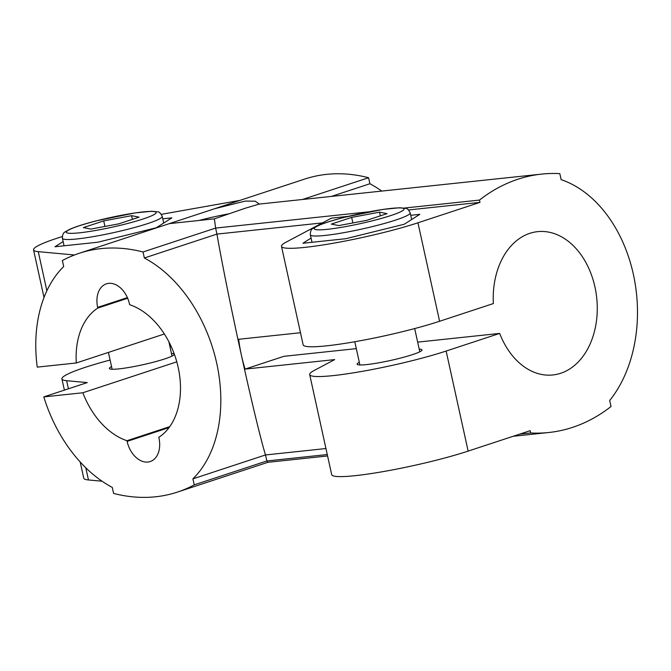 <?xml version="1.0" encoding="UTF-8"?>
<svg xmlns="http://www.w3.org/2000/svg" width="671" height="671" viewBox="0 0 671 671"><rect width="100%" height="100%" fill="white"/><g stroke="black" fill="none" stroke-linecap="round" stroke-linejoin="round"><path stroke-width="1.01" d="M199.757 220.273A45.997 4.898 167.6 0 1 229.23 213.755M381.732 191.076A127.767 87.867 -108.2 0 0 369.897 183.745L368.572 177.731A219.761 151.134 -108.2 0 0 304.785 179.04L214.636 208.715L245.309 201.074L255.206 201.191L259.258 204.076L245.628 208.119L214.401 218.838L215.626 228.081L369.1 211.793M214.636 208.715L169.369 223.619L214.401 218.838M259.258 204.076L541.707 174.099A219.761 157.819 -96.1 0 1 559.824 173.63L561.149 179.652A127.767 91.751 -96.1 0 1 633.357 274.296A127.767 91.751 -96.1 0 1 609.704 400.503L611.029 406.517A219.761 157.819 -96.1 0 1 548.794 432.501A219.761 157.819 -96.1 0 1 530.669 432.971L530.165 430.681L468.14 451.105A81.77 8.706 167.6 0 1 381.916 471.822A81.77 8.706 167.6 0 1 331.692 474.665L309.692 374.611A81.77 8.706 -12.4 0 0 359.916 371.759A81.77 8.706 -12.4 0 0 446.14 351.042L499.677 333.42L417.672 342.126M408.538 209.956L479.975 202.374L479.471 200.084L404.42 208.052M479.471 200.084A219.761 157.819 -96.1 0 1 541.707 174.099M322.432 222.898L216.943 234.095L215.626 228.081L143.024 251.977A219.761 151.134 -108.2 0 0 79.228 253.294A219.761 151.134 -108.2 0 0 62.386 260.533L63.703 266.546A127.767 87.867 -108.2 0 0 37.249 367.121L76.301 362.977L164.361 333.99M479.975 202.374L417.949 222.797A81.77 8.706 167.6 0 1 331.717 243.514A81.77 8.706 167.6 0 1 281.493 246.358A81.77 8.706 167.6 0 1 286.114 242.156L331.424 218.134L348.257 216.347M102.051 481.208L88.463 479.958A81.77 8.706 167.6 0 1 83.749 478.171L80.184 461.975M162.776 218.813L171.86 217.849L156.293 227.754L97.849 242.214L54.972 246.76L63.124 241.568M74.481 254.988L38.264 251.65A81.77 8.706 167.6 0 1 33.55 249.864A81.77 8.706 167.6 0 1 62.302 236.561M161.35 214.334L239.941 200.386M171.256 346.655L170.006 346.882M110.103 360.05A81.77 8.706 -12.4 0 0 61.925 378.905A81.77 8.706 -12.4 0 0 66.639 380.7L87.264 382.596L43.8 396.905L82.852 392.761A72.065 49.562 -108.2 0 0 126.97 440.713L127.121 441.392A22.999 15.819 -108.2 0 0 150.229 461.547A22.999 15.819 -108.2 0 0 158.952 438.012L158.801 437.333A72.065 49.562 -108.2 0 0 178.176 367.406A72.065 49.562 -108.2 0 0 129.637 304.693L129.486 304.005A22.999 15.819 -108.2 0 0 106.379 283.85A22.999 15.819 -108.2 0 0 97.656 307.385L97.807 308.064A72.065 49.562 -108.2 0 0 76.301 362.977M43.8 396.905A127.767 87.867 -108.2 0 0 112.267 487.406L113.584 493.42A219.761 151.134 -108.2 0 0 177.379 492.111A219.761 151.134 -108.2 0 0 194.229 484.865L192.904 478.851A127.767 87.867 -108.2 0 0 216.725 363.321A127.767 87.867 -108.2 0 0 144.349 257.991L143.024 251.977M144.349 257.991L216.943 234.095C221.556 261.053 231.361 309.616 241.392 355.202C251.432 400.889 261.094 440.889 265.506 454.955L192.904 478.851M194.229 484.865L266.823 460.969L265.506 454.955L325.947 448.538M327.263 454.552L266.823 460.969L267.888 462.302L327.582 455.97M302.487 199.48L368.572 177.731M359.312 362.306A33.223 3.54 -12.4 0 0 357.106 364.185A33.223 3.54 -12.4 0 0 377.513 363.028A33.223 3.54 -12.4 0 0 412.548 354.607A33.223 3.54 -12.4 0 0 422 349.918A33.223 3.54 -12.4 0 0 419.216 349.138M90.887 229.079L118.742 223.854L139.09 217.152L131.583 215.676L103.72 220.902L83.372 227.603L90.887 229.079M379.518 212.17L351.663 217.396L331.315 224.097L338.83 225.573L366.685 220.348L387.033 213.646L379.518 212.17L380.331 215.852M352.879 222.931L351.663 217.396M104.936 226.437L103.72 220.902M132.388 219.358L131.583 215.676M111.545 366.601A33.223 3.54 -12.4 0 0 109.339 368.48A33.223 3.54 -12.4 0 0 142.546 364.798A33.223 3.54 -12.4 0 0 174.234 354.213A33.223 3.54 -12.4 0 0 171.441 353.432M356.309 348.635L283.925 356.309L245.066 369.109A127.767 91.751 -96.1 0 1 241.392 355.202A127.767 91.751 -96.1 0 1 238.65 339.283L300.482 332.724M245.066 369.109L334.695 359.597L314.313 370.4A81.77 8.706 -12.4 0 0 309.692 374.611M281.493 246.358L303.141 344.827A81.77 8.706 167.6 0 0 353.365 341.984A81.77 8.706 167.6 0 0 439.597 321.266L493.37 303.56A72.065 51.751 -96.1 0 1 537.647 231.646A72.065 51.751 -96.1 0 1 596.712 297.84A72.065 51.751 -96.1 0 1 552.854 374.963A72.065 51.751 -96.1 0 1 499.677 333.42M97.807 308.064L127.658 298.243M82.852 392.761L176.783 361.837M126.97 440.713L169.78 426.622M410.719 215.307L419.803 214.343L404.236 224.248L345.791 238.708L302.915 243.254L311.067 238.062M530.669 432.971L519.664 434.137M331.399 196.418L369.897 183.745M88.463 479.958L85.787 467.771M68.417 388.794L66.639 380.7M143.066 218.998A45.997 4.898 167.6 0 1 67.846 233.105A45.997 4.898 167.6 0 1 122.785 215.022A45.997 4.898 167.6 0 1 143.066 218.998M147.695 223.586A51.105 5.443 167.6 0 1 93.797 236.536A51.105 5.443 167.6 0 1 62.411 238.314C62.361 234.892 63.267 232.753 65.121 231.898L69.742 229.297C75.706 226.681 84.63 223.854 96.498 220.809L134.913 212.933L151.738 211.256L157.777 211.86C159.111 211.675 160.595 213.177 162.239 216.364A51.105 5.443 167.6 0 1 147.695 223.586M395.63 220.08A51.105 5.443 167.6 0 1 341.74 233.03A51.105 5.443 167.6 0 1 310.346 234.808C310.304 231.386 311.201 229.247 313.055 228.392L317.677 225.8C323.648 223.175 332.573 220.348 344.441 217.303L382.856 209.427L399.681 207.75L405.72 208.354C407.045 208.169 408.538 209.671 410.182 212.858A51.105 5.443 167.6 0 1 395.63 220.08M391.008 215.492A45.997 4.898 167.6 0 1 315.789 229.608A45.997 4.898 167.6 0 1 370.728 211.516A45.997 4.898 167.6 0 1 391.008 215.492M127.121 441.392L169.084 427.578M97.656 307.385L127.381 297.605M439.597 321.266L417.949 222.797M468.14 451.105L446.14 351.042M46.869 290.778L38.264 251.65M61.925 378.905L64.391 390.128M267.528 462.428L177.379 492.111M169.377 223.619L79.228 253.294M172.028 356.091L168.882 341.774M112.132 369.26L108.425 352.409M163.707 223.04L162.239 216.364M64.055 245.796L62.411 238.314M419.794 351.789L414.686 328.564M359.899 364.965L354.791 341.732M411.65 219.534L410.182 212.858M311.998 242.29L310.346 234.808M513.156 436.284L548.794 432.501M33.55 249.864L44.018 297.479"/></g></svg>
